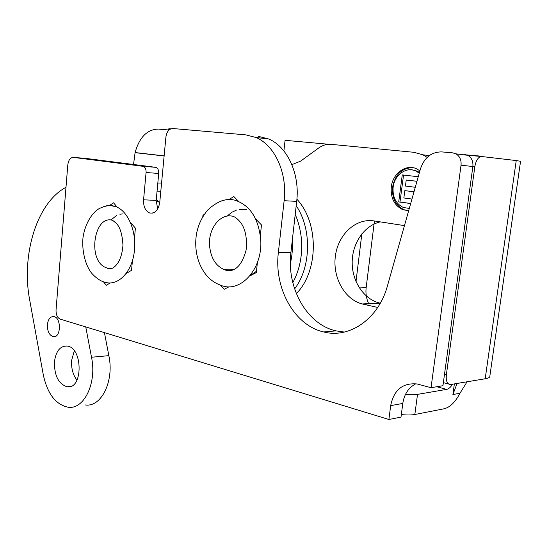 <?xml version="1.0" encoding="UTF-8"?>
<svg xmlns="http://www.w3.org/2000/svg" width="548" height="548" viewBox="0 0 548 548"><rect width="100%" height="100%" fill="white"/><g stroke="black" fill="none" stroke-linecap="round" stroke-linejoin="round"><path stroke-width="0.82" d="M404.445 225.618L373.928 220.899C355.645 218.015 338.164 234.544 335.403 255.902C332.403 277.213 344.452 299.366 362.214 303.962L377.723 307.462M291.879 164.647L300.612 161.126L318.676 148.001C322.594 145.199 326.738 143.987 331.129 144.35L413.966 152.303L422.871 154.81L427.18 157.406M85.755 326.923L91.509 357.241C97.044 383.059 84.029 409.774 68.13 407.233C55.718 404.65 47.436 393.834 43.285 374.77L29.784 300.516C20.961 255.375 36.613 202.849 65.993 187.272M47.388 324.642C48.142 319.148 50.265 316.456 53.759 316.573C61.616 317.456 61.054 338.431 53.245 336.657C49.252 335.239 47.299 331.239 47.388 324.642M54.437 361.899C55.889 351.2 60.095 345.911 67.055 346.035C83.084 347.384 83.125 389.786 67.13 386.785C58.547 384.004 54.321 375.709 54.437 361.899M408.65 210.74L402.705 209.651C394.279 205.459 390.477 197.876 391.293 186.902C392.69 173.394 406.116 163.592 416.713 168.873L419.919 170.832M156.159 200.869L158.954 202.116M361.844 233.859L356.001 281.569M133.534 164.448L135.103 152.549C139.473 137.123 147.275 129.301 158.495 129.081L168.716 129.992M454.374 383.901L452.901 394.539L459.978 393.265C455.306 402.164 449.99 407.342 444.031 408.794L414.836 414.5L417.514 394.382C414.548 394.868 410.521 394.903 405.431 394.492M457.053 383.456L452.901 394.539M374.428 220.974L366.16 287.652C365.502 293.379 366.379 298.79 368.783 303.873M170.805 128.835L168.832 128.732L168.688 130.321M401.328 414.596C407.034 415.137 411.534 415.103 414.836 414.5M436.763 386.737L446.606 389.388L417.514 394.382M485.185 378.771C488.398 378.216 489.953 377.36 489.844 376.195L520.559 161.283L516.237 160.564L485.185 378.771L450.531 384.532C447.223 384.278 445.832 381.059 446.353 374.859L444.49 374.38M472.849 166.626L474.808 166.818L446.353 374.859M516.237 160.564L480.754 156.413C477.753 157.749 475.774 161.222 474.808 166.818M164.133 155.872L135.103 152.549M283.891 150.967L285.07 140.315L328.903 144.288M259.423 137.829L260.684 138.041M467.067 381.785L459.978 393.265M446.606 389.388C448.737 388.943 450.709 387.217 452.532 384.21M246.484 209.542L239.14 209.377M236.709 209.973L231.674 212.357L227.132 216.104M226.262 269.89L226.817 270.493M250.046 275.685L256.45 271.274M224.735 269.787C226.687 270.746 229.112 270.918 232.01 270.301C238.373 268.321 243.079 261.567 246.121 250.032C247.264 237.88 245.353 228.591 240.38 222.173C237.99 219.323 235.77 217.453 233.722 216.576C221.145 212.213 208.281 227.934 209.535 245.223C210.665 257.957 215.734 266.143 224.735 269.787L233.181 269.883M234.852 200.178C226.249 197.931 217.186 201.226 207.678 210.048C199.102 220.508 195.136 232.551 195.794 246.175C196.389 257.019 199.698 266.424 205.712 274.397C209.795 279.514 214.734 283.104 220.529 285.152C239.976 293.838 262.828 269.411 260.732 239.866C258.574 218.316 249.95 205.089 234.852 200.178C229.824 199.013 224.899 199.445 220.07 201.486M123.074 213.878L119.861 214.22M116.793 215.316L110.833 220.043M110.429 268.157L110.902 268.719M107.257 268.13C108.545 269.034 110.497 268.958 113.107 267.89C118.717 264.061 122.005 256.553 122.958 245.367C122.355 234.537 120.149 227.221 116.361 223.413L112.696 220.371C94.304 214.398 87.235 259.231 105.045 267.246L107.531 268.205L112.422 268.232M113.1 205.788C109.011 205.158 104.51 206.034 99.592 208.418C93.578 211.316 85.241 221.974 82.974 237.805C81.556 254.032 87.077 268.308 92.256 273.877C96.441 278.322 100.496 281.056 104.428 282.076C116.827 286.529 130.643 274 133.959 254.156C137.438 234.373 129.307 212.473 116.813 207.014L110.401 205.459L107.024 205.685L103.709 206.61M130.458 222.426L135.39 228.132L134.479 238.147M132.424 260.718L131.541 270.342L126.177 273.514M110.175 282.98L106.271 285.289L103.449 281.768M109.401 205.596L113.511 202.822L117.361 207.274M255.635 218.953L261.478 224.961L260.348 235.387M257.402 262.519L256.313 272.575L249.826 275.952M229.126 286.734L224.201 289.303L220.474 285.131M202.815 216.604L202.952 215.234L204.151 214.508M203.651 215.261L202.952 215.234M228.626 199.725L233.866 196.561L238.565 201.39M387.395 286.022L420.528 168.681C424.385 157.523 431.454 151.933 441.715 151.899L452.655 152.851L455.936 153.837C459.793 156.214 461.491 160.009 461.032 165.208L431.029 387.696L417.09 383.97C402.712 382.662 393.909 389.881 390.683 405.623L388.888 419.48L60.177 319.114C57.321 317.765 55.944 314.71 56.04 309.949L67.815 164.818C68.5 159.982 70.363 157.509 73.411 157.399L143.329 166.359C145.288 167.318 146.2 169.373 146.076 172.524L143.569 199.808C143.316 206.623 145.371 211.021 149.727 212.994C155.029 213.754 158.372 210.226 159.749 202.411L165.921 136.945C166.784 131.561 169.085 128.753 172.819 128.52L245.757 134.863L255.971 137.493C274.733 145.152 287.536 173.065 284.131 200.705L278.37 252.512C273.897 288.063 294.166 325.327 323.621 331.951C349.172 338.815 378.428 319.217 387.395 286.022M464.54 154.344L467.8 155.317C471.629 157.666 473.314 161.407 472.862 166.524L442.942 385.71L431.029 387.696M415.809 383.758C408.541 387.642 404.205 394.211 402.787 403.451L400.999 417.117L388.888 419.48M73.411 157.399L85.933 158.42L155.981 167.352C157.934 168.298 158.852 170.332 158.721 173.449L156.201 200.41L157.673 209.041M258.409 136.356L268.609 138.959C287.337 146.549 300.092 174.106 296.687 201.383L290.913 252.512C286.426 287.604 306.647 324.375 336.013 330.882L344.35 332.067M410.678 203.548L398.711 201.911L410.705 203.452M413.993 191.807L404.828 190.642L403.855 197.965L411.952 199.04M404.828 190.642L414.014 191.738M416.96 181.306L406.232 180.039L405.438 186.053L415.274 187.272M406.232 180.039L416.973 181.265M398.711 201.911L402.273 174.908L418.247 176.744M403.554 175.059L399.999 201.986M412.13 169.887L417.131 171.12L419.46 172.462M409.274 208.528L408.342 208.466M419.254 173.168L415.85 170.99C406.383 166.304 394.396 175.052 393.142 187.135C392.409 196.938 395.8 203.719 403.314 207.48L409.301 208.439M408.253 210.74L403.992 209.713C395.567 205.534 391.765 197.958 392.587 187.005C395.122 174.661 401.753 168.195 412.486 167.62M363.208 304.202L380.312 303.208M431.173 154.378L430.797 154.337M380.278 303.202L379.291 302.962C363.488 298.907 351.919 281.042 352.186 262.06C352.343 243.079 364.358 225.468 380.326 221.885M85.351 404.965C101.318 407.424 114.388 381.079 108.853 355.659L104.421 332.622M74.302 350.857L71.644 360.317C71.151 368.194 72.918 374.832 76.946 380.216M135.075 152.666L164.126 155.995M481.939 156.242L466.978 154.933M366.16 287.652L359.378 287.926M472.862 166.524L461.032 165.208M402.787 403.451L390.683 405.623M155.42 167.215L142.775 166.229M158.721 173.449L146.076 172.524M156.201 200.41L143.569 199.808M296.687 201.383L284.131 200.705M290.913 252.512L278.37 252.512M91.509 357.241L108.853 355.659M161.578 183.059L157.824 183.053M160.811 191.17L157.064 191.136M160.722 192.143L159.591 191.156M159.68 203.048L156.317 199.157M295.201 214.535C297.968 220.111 301.934 233.66 301.749 246.792C301.523 260.088 298.544 272.041 292.81 282.645M296.201 205.685C312.127 229.222 311.004 267.506 294.612 288.892M296.9 199.225C319.306 223.015 318.415 271.609 296.338 293.598M292.207 241.058C292.776 248.313 292.166 255.786 290.372 263.465M448.552 384.011L443.359 382.641M467.704 155.269L480.754 156.413M233.441 269.767L225.166 269.911M112.648 268.13L107.531 268.198M467.8 155.317L455.936 153.837M155.981 167.352L143.329 166.359M152.707 213.104L149.727 212.994M268.609 138.959L255.971 137.493M336.013 330.882L323.621 331.951M417.131 171.12L415.85 170.99M403.992 209.713L402.705 209.651M429.344 155.577L422.871 154.81M379.291 302.962L362.214 303.962M67.13 386.785L70.644 386.381M53.245 336.657L54.951 336.534"/></g></svg>
